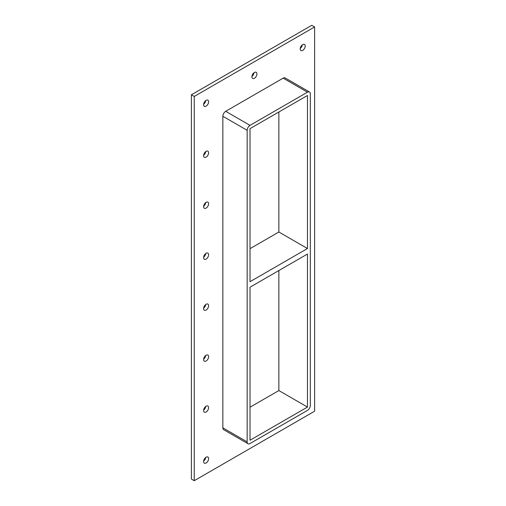<?xml version="1.0" encoding="UTF-8"?>
<svg xmlns="http://www.w3.org/2000/svg" width="506" height="506" viewBox="0 0 506 506"><rect width="100%" height="100%" fill="white"/><g stroke="black" fill="none" stroke-linecap="round" stroke-linejoin="round"><path stroke-width="0.76" d="M208.617 407.665A3.542 2.043 -60 0 1 207.068 411.226A3.542 2.043 -60 0 1 204.342 412.175A3.542 2.043 -60 0 1 203.608 410.556A3.542 2.043 -60 0 1 205.151 406.988A3.542 2.043 -60 0 1 207.884 406.04A3.542 2.043 -60 0 1 208.617 407.665M203.64 410.088A3.542 2.043 120 0 0 205.727 406.476M208.617 356.686A3.542 2.043 -60 0 1 207.068 360.247A3.542 2.043 -60 0 1 204.342 361.195A3.542 2.043 -60 0 1 203.608 359.576A3.542 2.043 -60 0 1 205.151 356.015A3.542 2.043 -60 0 1 207.884 355.067A3.542 2.043 -60 0 1 208.617 356.686M203.64 359.108A3.542 2.043 120 0 0 205.727 355.503M208.617 305.713A3.542 2.043 -60 0 1 207.068 309.274A3.542 2.043 -60 0 1 204.342 310.222A3.542 2.043 -60 0 1 203.608 308.603A3.542 2.043 -60 0 1 205.151 305.036A3.542 2.043 -60 0 1 207.884 304.087A3.542 2.043 -60 0 1 208.617 305.713M203.64 308.135A3.542 2.043 120 0 0 205.727 304.523M208.617 254.733A3.542 2.043 -60 0 1 207.068 258.294A3.542 2.043 -60 0 1 204.342 259.243A3.542 2.043 -60 0 1 203.608 257.624A3.542 2.043 -60 0 1 205.151 254.063A3.542 2.043 -60 0 1 207.884 253.114A3.542 2.043 -60 0 1 208.617 254.733M203.64 257.156A3.542 2.043 120 0 0 205.727 253.55M208.617 203.76A3.542 2.043 -60 0 1 207.068 207.321A3.542 2.043 -60 0 1 204.342 208.27A3.542 2.043 -60 0 1 203.608 206.65A3.542 2.043 -60 0 1 205.151 203.083A3.542 2.043 -60 0 1 207.884 202.134A3.542 2.043 -60 0 1 208.617 203.76M203.64 206.182A3.542 2.043 120 0 0 205.727 202.571M208.617 152.78A3.542 2.043 -60 0 1 207.068 156.341A3.542 2.043 -60 0 1 204.342 157.29A3.542 2.043 -60 0 1 203.608 155.671A3.542 2.043 -60 0 1 205.151 152.11A3.542 2.043 -60 0 1 207.884 151.161A3.542 2.043 -60 0 1 208.617 152.78M203.64 155.209A3.542 2.043 120 0 0 205.727 151.598M256.909 73.92A3.542 2.043 -60 0 1 255.366 77.488A3.542 2.043 -60 0 1 252.639 78.43A3.542 2.043 -60 0 1 251.906 76.811A3.542 2.043 -60 0 1 253.449 73.25A3.542 2.043 -60 0 1 256.175 72.301A3.542 2.043 -60 0 1 256.909 73.92M251.931 76.349A3.542 2.043 120 0 0 254.018 72.737M208.617 458.638A3.542 2.043 -60 0 1 207.068 462.199A3.542 2.043 -60 0 1 204.342 463.148A3.542 2.043 -60 0 1 203.608 461.529A3.542 2.043 -60 0 1 205.151 457.968A3.542 2.043 -60 0 1 207.884 457.019A3.542 2.043 -60 0 1 208.617 458.638M203.64 461.061A3.542 2.043 120 0 0 205.727 457.456M305.207 46.04A3.542 2.043 -60 0 1 303.657 49.601A3.542 2.043 -60 0 1 300.931 50.549A3.542 2.043 -60 0 1 300.197 48.93A3.542 2.043 -60 0 1 301.74 45.369A3.542 2.043 -60 0 1 304.473 44.42A3.542 2.043 -60 0 1 305.207 46.04M300.229 48.462A3.542 2.043 120 0 0 302.31 44.851M208.617 101.807A3.542 2.043 -60 0 1 207.068 105.368A3.542 2.043 -60 0 1 204.342 106.317A3.542 2.043 -60 0 1 203.608 104.698A3.542 2.043 -60 0 1 205.151 101.13A3.542 2.043 -60 0 1 207.884 100.182A3.542 2.043 -60 0 1 208.617 101.807M203.64 104.23A3.542 2.043 120 0 0 205.727 100.618M250.021 287.199L307.471 254.031L307.471 407.071L250.021 440.239L250.021 287.199M307.471 248.528L250.021 281.697L250.021 128.657L307.471 95.489L307.471 248.528L278.863 232.014L250.021 248.667M278.863 232.014L278.863 112.003M314.618 26.951L194.241 96.45L194.241 480.7L314.618 411.201L314.618 26.951L311.759 25.3L191.382 94.799L191.382 479.049L194.241 480.7M222.849 427.855A4.048 2.334 120 0 0 223.684 429.702L247.997 443.743A4.048 2.334 -60 0 1 247.162 441.89L222.849 427.855L222.849 116.272L247.162 130.308A4.048 2.334 -60 0 1 250.021 125.355L225.708 111.314A4.048 2.334 120 0 0 222.849 116.272M283.151 78.145L307.471 92.187A4.048 2.334 -60 0 1 309.489 91.984L285.175 77.949A4.048 2.334 120 0 0 283.151 78.145L225.708 111.314M191.382 94.799L194.241 96.45M250.021 407.21L278.863 390.556L278.863 270.546M278.863 390.556L307.471 407.071M247.162 130.308L247.162 441.89M309.489 91.984A4.048 2.334 -60 0 1 310.33 93.838L310.33 405.42A4.048 2.334 -60 0 1 307.471 410.372L250.021 443.541A4.048 2.334 -60 0 1 247.997 443.743M307.471 92.187L250.021 125.355"/></g></svg>
